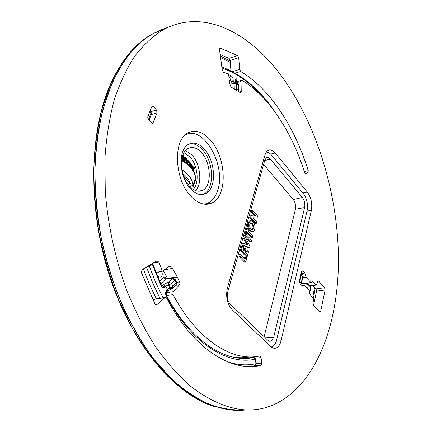 <?xml version="1.0" encoding="UTF-8"?>
<svg xmlns="http://www.w3.org/2000/svg" width="432" height="432" viewBox="0 0 432 432"><rect width="100%" height="100%" fill="white"/><g stroke="black" fill="none" stroke-linecap="round" stroke-linejoin="round"><path stroke-width="0.65" d="M166.574 278.678L165.845 278.478L165.224 276.907L163.242 277.425L165.618 278.937L166.898 278.845M168.167 27.259L159.764 30.294L151.583 34.549C135.599 44.075 122.342 60.475 111.812 83.754L102.913 109.431C98.42 128.488 95.753 149.035 94.91 171.061C95.186 193.644 97.405 216.518 101.574 239.69C106.817 262.645 113.746 284.585 122.348 305.516C131.771 325.507 142.29 343.429 153.916 359.284L172.201 379.539C184.885 390.663 197.64 399.087 210.465 404.816C223.15 409.023 235.364 410.708 247.109 409.86M161.843 271.372C162.659 274.428 162.184 276.604 160.407 277.906L158.074 277.727C159.181 276.178 159.381 274.239 158.684 271.912M305.618 286.675L306.223 283.964L303.145 284.132L303.215 283.862M303.145 284.132L302.918 285.142M171.542 288.77L169.862 287.923L170.327 287.809L168.907 284.942L171.482 283.576L172.903 286.443L176.229 282.847L174.825 279.99L171.482 283.576L169.074 282.042L168.907 284.942L168.421 285.001L168.588 282.107L169.074 282.042L172.427 278.467L173.372 278.176M170.327 287.809L172.028 288.641L172.611 288.306L172.903 286.443L170.327 287.809M169.862 287.923L167.378 289.462L165.753 286.189L164.932 287.064L162.524 285.525L163.345 284.656L165.753 286.189L168.421 285.001L169.862 287.923M166.768 291.454L167.098 291.319L167.378 289.462L166.563 290.342C165.359 291.994 165.267 293.981 166.282 296.298L166.514 295.483M166.774 291.416L167.551 290.714M170.872 288.851L171.261 288.711M227.912 361.957C237.757 365.072 247.109 365.672 255.971 363.749L255.361 359.149L253.913 357.404C226.957 363.847 191.057 341.874 166.563 295.574L166.282 292.199L166.563 290.342M229.57 356.243C237.978 358.56 246.008 358.943 253.654 357.383L242.541 358.376M166.282 296.298C191.084 343.111 227.426 365.553 255.361 359.149L255.685 359.035L254.016 357.415M250.074 366.557L254.745 365.774L256.295 363.631L255.685 359.041M161.908 285.849L162.524 285.525L161.644 285.579M161.26 284.936L160.963 285.622C162.173 287.766 163.496 288.247 164.932 287.064M175.079 279.272L174.825 279.99L172.427 278.467L165.618 278.937L160.828 283.986M234.279 89.278L234.149 83.7L233.723 83.797L234.544 82.609M234.841 82.501L234.149 83.7L236.574 83.835L235.845 82.625M235.267 82.48L235.159 81.157L235.499 81.589L235.175 81.988M235.186 82.48L233.242 81.405L234.02 82.642M234.436 82.717L234.155 82.679M233.215 80.125L233.242 81.405L230.823 81.27L230.796 79.99L233.215 80.125C233.037 77.987 232.281 76.491 230.958 75.649L229.662 77.755L228.933 77.414M228.987 77.987L229.662 77.755L230.796 79.99L229.225 80.53M236.92 81.68L235.899 81.065L237.26 79.024C235.953 78.462 235.256 79.169 235.159 81.157M235.543 80.941L235.899 81.065L235.51 81.227M235.462 80.946L235.499 81.589M234.036 89.132L236.687 89.192L238.388 90.072L238.275 84.731L236.574 83.835L236.687 89.192L236.288 90.499M168.712 282.091L168.858 282.382M251.149 357.901L250.706 356.897M204.287 149.116C199.028 143.489 193.855 141.863 188.757 144.229C177.698 149.056 178.88 177.568 190.847 189.205C196.058 194.395 201.042 195.842 205.805 193.541C216.826 188.444 215.746 161.131 204.287 149.116M204.163 204.152C210.481 203.143 214.969 198.58 217.625 190.469C226.741 165.386 202.689 123.525 184.729 135.405M148.441 119.491L151.027 112.892L149.823 111.58M149.045 120.145L151.367 114.205L151.038 112.034L150.152 111.85L150.541 112.358M256.289 223.355L250.641 217.161L251.024 215.784L255.803 216.043L252.099 211.95L252.52 210.438L258.125 216.648L257.753 218.014L253.017 217.777L256.705 221.832L256.289 223.355L255.361 223.533L249.707 217.345L250.096 215.973L251.024 215.784M250.641 217.161L249.707 217.345M254.653 215.984L251.17 212.139L251.591 210.627L252.52 210.438M252.099 211.95L251.17 212.139M257.753 218.014L253.238 218.02M230.256 304.155C227.54 300.98 226.654 297.065 227.599 292.399L264.805 160.153L266.468 157.68C267.732 157.059 269.044 157.54 270.416 159.111L302.384 197.494C304.495 200.47 305.24 203.823 304.625 207.56L273.71 337.219L271.237 341.053L269.773 341.285L268.04 340.443L230.256 304.155M263.606 164.425L293.269 199.519C295.337 202.397 296.06 205.643 295.445 209.266L264.152 336.717M271.177 346.982C273.764 346.415 275.573 344.104 276.61 340.043L307.147 210.562C308.178 204.239 306.909 198.553 303.345 193.509L271.528 155.088C269.762 152.998 267.975 152.026 266.166 152.183M252.634 223.328L250.76 222.745L249.847 224.089C249.458 226.028 249.853 227.718 251.03 229.16L252.844 229.748L253.795 228.339L253.957 226.865L252.844 223.582L251.699 223.511L250.636 222.815M252.844 229.748L252.169 229.878M252.034 229.851L252.866 228.517L253.022 227.043L252.623 225.061L251.699 223.511M253.795 228.339L252.866 228.517M250.587 230.693C248.832 228.469 248.249 225.887 248.827 222.95L250.576 220.784L251.829 220.871L253.071 221.81C254.799 224.008 255.377 226.546 254.81 229.435L253.433 231.541L250.587 230.693L249.653 230.872C247.898 228.647 247.309 226.066 247.892 223.133L249.259 221.125L250.258 220.903M248.827 222.95L247.892 223.133M252.434 231.752L249.653 230.872M247.234 234.166L246.191 233.053L247.504 228.377L248.535 229.489L248.103 231.044L252.801 236.099L252.374 237.654L247.666 232.605L247.234 234.166L246.294 234.338L245.252 233.231L246.564 228.555L247.504 228.377M246.191 233.053L245.252 233.231M252.374 237.654L251.44 237.827L247.412 233.512M244.501 235.915L244.939 234.349L245.878 234.171L251.64 240.327L251.213 241.893L250.274 242.06L244.501 235.915L245.441 235.742L245.878 234.171M251.213 241.893L245.441 235.742M249.599 247.774L242.892 244.841L243.367 243.14L248.135 245.241L244.642 238.599L245.111 236.92L250.02 246.251L249.599 247.774L248.659 247.941L241.947 245.014L242.422 243.313L243.367 243.14M242.892 244.841L241.947 245.014M246.796 244.647L243.697 238.772L244.166 237.098L245.111 236.92M244.642 238.599L243.697 238.772M247.18 256.619L241.31 250.506L242.654 245.695L243.707 246.802L242.816 250.004L243.945 251.181L244.836 247.984L245.884 249.086L244.998 252.283L246.569 253.924L247.45 250.733L248.492 251.824L247.18 256.619L246.235 256.781L240.359 250.668L241.709 245.867L242.654 245.695M241.31 250.506L240.359 250.668M243.248 250.452L243.891 248.152L244.836 247.984M245.873 253.195L246.505 250.895L247.45 250.733M245.662 262.143L239.76 256.041L240.214 254.421L245.057 259.438L245.754 256.905L246.802 257.996L245.662 262.143L244.717 262.3L238.81 256.203L239.263 254.588L240.214 254.421M239.76 256.041L238.81 256.203M244.35 258.709L244.804 257.067L245.754 256.905M201.382 152.512C196.906 147.766 192.51 146.394 188.19 148.408C178.762 152.534 179.75 176.683 189.907 186.597C194.351 191.03 198.612 192.267 202.689 190.307C212.09 185.981 211.178 162.697 201.382 152.512M202.505 194.567C214.731 191.133 214.439 162.189 202.354 149.623C198.277 145.184 194.081 143.23 189.772 143.764M188.514 164.635L189.275 162.421L188.897 162.011L189.07 161.509L190.204 162.74L189.464 163.388M190.031 163.242L189.653 162.832L188.908 165.002M187.844 164.047L188.303 162.648M189.275 162.421L188.325 162.664M188.897 162.011L188.487 162.119M187.834 164.02L187.45 163.609L188.417 160.807L188.795 161.217L187.817 164.02M186.743 163.139L187.353 161.384M188.417 160.807L187.699 160.99M187.731 160.061L188.136 160.499L186.397 162.47L186.03 162.07L186.23 158.436L186.64 158.879L186.494 161.46L187.731 160.061L186.543 160.569M186.003 162.081L185.738 162.378M186.397 162.47L186.003 162.572M185.096 161.914L185.166 160.693M185.177 160.461L185.215 159.835M186.03 162.07L185.506 162.205M186.23 158.436L185.922 158.517M185.852 158.717L185.085 157.891L184.901 158.431L185.663 159.257L185.49 159.759L184.723 158.933L184.459 159.689L185.225 160.515L185.053 161.017L183.902 159.781L184.88 156.978L186.025 158.22L185.301 158.863M185.15 159.392L184.594 159.835M185.49 159.759L184.712 159.964M183.902 159.781L182.947 160.029L183.114 159.543M183.449 158.598L183.929 157.226L184.88 156.978M184.032 161.195L182.947 160.029M185.053 161.017L184.129 161.26M182.585 158.36L183.568 155.552L183.951 155.968L183.146 158.269L183.746 158.922L183.573 159.424L182.585 158.36L182.007 158.512M183.573 159.424L182.617 159.673L181.926 158.933M182.034 169.76C189.216 174.798 192.872 180.085 193.012 185.609C192.04 185.782 191.079 184.912 190.123 182.995C188.973 179.75 186.57 176.645 182.925 173.675M181.786 159.835C190.561 165.024 195.14 170.996 195.523 177.757L195.458 178.292C195.215 171.844 190.625 165.953 181.694 160.607M195.361 175.792L195.799 179.026L195.458 178.292L193.012 185.609L193.358 186.338C192.11 187.693 190.636 187.412 188.935 185.501M188.249 184.642L190.123 182.995L183.762 176.256M190.755 166.568L190.307 164.716M191.722 166.293L191.333 164.554L190.291 164.754L190.679 166.498L191.722 166.293L190.766 166.536M191.333 164.554L190.382 164.792M189.956 166.045L190.139 163.917L190.717 163.636L191.511 164.057L192.094 166.709L191.187 167.411M190.588 164.333L190.841 164.678M191.252 166.412L191.192 166.768M189.913 164.338L189.059 164.554M192.013 168.453L192.947 165.71L193.612 168.939L194.233 167.098L194.605 167.503L193.66 170.3L192.996 167.076L192.353 168.917M191.408 167.675L191.506 167.384M192.947 165.71L192.208 165.893M192.564 168.345L192.661 169.177L193.088 167.902M193.45 167.519L193.52 168.145M193.217 169.036L192.958 169.814M189.2 164.144L190.107 163.96M182.671 155.871L182.995 156.222L182.212 158.458M163.264 270.567L167.665 278.608L177.271 277.047L179.647 281.896L179.96 283.468L179.491 284.769L173.189 291.643L173.059 294.64C197.321 340.222 232.583 362.119 259.751 355.963L261.041 357.631L261.792 363.242L260.993 365.391C231.644 372.616 192.931 348.732 166.73 298.312L166.277 297.713L165.094 297.491L156.746 304.76L155.309 304.695L141.442 272.727L141.966 269.698L157.027 260.847L158.89 262.116L153.117 263.142M164.884 297.637L156.211 298.912M280.735 75.092C316.186 122.92 337.322 191.516 338.429 256.111C339.179 320.285 318.649 380.921 277.733 402.775C251.969 416.248 223.02 410.827 190.868 386.51C178.605 375.716 166.865 362.518 155.66 346.918C144.936 330.064 135.373 311.434 126.97 291.028C115.382 259.492 107.924 225.331 105.273 191.576L104.884 158.738C106.321 137.646 109.426 118.087 114.199 100.073C119.826 83.176 126.716 68.477 134.86 55.971C143.575 44.82 153.036 36.072 163.242 29.722C202.9 8.105 248.627 31.925 280.735 75.092M246.634 409.855C225.823 412.555 203.953 405.005 181.03 387.196C138.159 353.97 100.91 275.297 95.807 197.802C89.44 117.283 116.948 52.024 154.256 33.086L167.729 27.459M148.478 119.534L147.766 118.13L147.825 116.656L151.686 106.844L152.464 106.18L153.511 106.709L156.46 109.955L157.102 112.795L152.831 123.19L151.475 122.774L148.478 119.534M186.565 133.834L187.99 134.023M191.381 196.76C174.334 180.349 172.568 139.547 188.19 132.808C195.48 129.438 202.851 131.814 210.287 139.936C226.336 157.091 227.885 195.469 212.339 202.77C205.718 206.005 198.731 204.001 191.381 196.76M237.568 55.485L238.729 57.613L230.175 60.437L229.009 58.325L237.568 55.485L219.899 48.028L219.488 49.459L222.286 70.367L223.587 72.392L228.609 73.91L229.457 83.047L230.996 87.005L240.224 92.626L240.959 92.529L241.234 91.508L241.013 81.394L241.445 80.271L242.06 80.33C252.634 86.848 262.429 95.839 271.436 107.309C285.682 125.728 296.762 147.56 304.679 172.805L305.861 173.929L308.016 172.66L308.259 170.672C299.927 143.986 288.236 120.83 273.197 101.218C263.266 88.457 252.418 78.532 240.656 71.437L235.273 73.148M238.729 57.613L239.614 69.379L240.656 71.437M303.113 271.107L304.862 273.035L306.002 277.182L310.916 282.571L311.353 282.706L312.152 281.545L313.124 281.853L315.835 284.839L316.526 285.055L317.542 281.632L317.968 280.919L318.654 281.135L324.599 287.739L325.107 290.023L320.679 311.288L320.231 312.05L319.561 311.855L313.465 305.332L312.941 302.989L313.54 300.208L313.016 297.869L310.273 294.905L309.166 290.525L304.214 285.152L303.766 285.017L303.005 285.995L302 285.687L300.224 283.77L299.489 280.481L301.482 271.777L302.098 270.788L303.113 271.107L301.633 271.334M312.984 285.547L316.051 288.911L324.599 287.739M325.107 290.023L316.559 291.173L316.051 288.911M316.559 291.173L313.513 305.381M227.335 288.295L265.037 154.786L266.285 151.999L268.088 150.309C270.373 149.245 272.738 150.142 275.189 152.998L307.325 192.089C311.116 197.478 312.466 203.553 311.386 210.303L281.054 340.772C280.201 344.277 278.737 346.604 276.664 347.749C274.606 348.737 272.527 348.268 270.421 346.329L232.189 309.776C227.227 303.988 225.607 296.827 227.335 288.295M155.898 272.381L162.292 271.296L168.723 266.479C170.165 265.874 171.45 266.517 172.584 268.402L177.158 276.842L167.557 278.408M162.292 271.296L158.89 262.116M233.188 357.14C238.993 358.009 244.588 357.928 249.977 356.897M251.602 357.831L250.938 356.891M155.153 299.063L153.355 300.618M301.547 283.03L302.702 283.932L311.17 282.733M230.175 60.437L230.931 70.821M220.174 54.567L229.009 58.325M220.369 56.03L230.218 61.069M304.155 284.078L304.204 283.721M304.02 283.748L303.971 284.089M159.851 30.256L150.476 35.019C134.487 44.545 121.219 60.939 110.678 84.197L102.001 108.988C97.567 127.337 94.835 147.112 93.803 168.313C93.82 190.053 95.666 212.144 99.344 234.587C104.042 256.889 110.36 278.348 118.287 298.96L131.987 327.677C142.258 345.249 153.328 360.634 165.197 373.831C177.336 385.636 189.643 394.924 202.127 401.695C214.531 407.025 226.584 409.925 238.291 410.4M309.469 292.453L310.64 287.102L308.416 284.677L306.223 283.964L306.504 283.392M309.577 293.441L310.824 287.761L310.495 286.227L308.275 283.802L308.416 284.677L307.519 288.738M307.422 283.262L308.151 283.673M310.862 287.593L310.392 286.114M176.483 282.128L175.937 284.704L172.994 287.89M143.359 268.877L149.44 284.278L156.357 298.777M153.797 300.235L149.44 291.46M142.852 276.021L141.188 271.598M159.921 298.253L152.744 283.138L146.475 267.046M152.091 263.747L152.296 264.211L149.256 266.004L146.502 267.03M149.045 265.534L155.66 282.415L163.015 297.799M152.707 263.768L152.296 264.211L160.963 285.622M168.588 282.107L163.345 284.656M159.592 281.243L163.242 277.425M167.054 278.743L165.224 276.907M238.324 91.643L238.729 90.499L238.388 90.072L237.94 91.449M238.729 90.445L238.615 85.158L237.562 83.533M230.823 81.27C231.028 83.144 231.995 83.986 233.723 83.797M228.674 74.606L230.958 75.649M269.422 104.803C255.215 86.362 239.398 74.104 221.972 68.029M315.22 287.998L313.411 298.566M312.768 297.599L314.534 287.248M230.321 62.451L220.558 57.451M301.109 273.418L301.585 273.785L299.743 281.831L301.131 283.333L302.962 275.292L301.585 273.785L301.266 272.727M301.325 272.781L302.821 274.417L303.151 275.983L301.363 283.835M302.719 274.298L303.188 275.81M301.007 284.618L301.131 283.333L300.65 284.229M299.414 281.556L299.743 281.831L299.533 282.355M265.464 337.981L273.71 337.219M295.445 209.266L304.625 207.56M293.269 199.519L302.384 197.494M264.686 160.585L270.416 159.111M193.196 189.362C199.692 183.114 197.813 165.013 189.891 156.832L184 152.771M185.528 150.568L191.867 155.007C200.491 163.955 202.592 183.643 195.577 190.582M195.799 179.026L193.358 186.338M179.491 284.769L175.268 285.428M155.639 304.916L156.746 304.76M308.259 170.672L304.29 171.574M241.234 91.508L239.231 92.113M241.013 81.394L236.293 82.858M234.16 83.522L233.728 83.651M308.016 172.66L304.916 173.356M232.54 71.642L239.614 69.379M301.957 273.472L304.862 273.035M301.876 285.552L303.534 285.32M309.971 285.66L315.835 284.839M311.71 282.053L313.124 281.853M318.654 281.135L317.655 281.275M319.199 311.467L320.679 311.288M275.189 152.998L270.637 154.121M307.325 192.089L302.935 193.012M311.386 210.303L307.006 211.162M281.054 340.772L276.275 341.248M151.492 107.336L153.511 106.709M150.46 111.802L156.46 109.955M151.783 123.05L153.306 122.596M151.216 114.588L157.102 112.795M172.584 268.402L164.241 269.822M179.647 281.896L176.591 282.382M173.189 291.643L166.18 292.702M173.059 294.64L166.579 295.601M261.041 357.631L255.312 358.139M261.792 363.242L256.1 363.722M260.993 365.391L253.627 366.001M220.444 48.028L219.634 48.308M303.08 276.28L305.651 275.902M302.767 277.657L306.002 277.182M302.26 283.802L310.916 282.571M213.403 406.334C174.544 393.811 132.473 345.238 110.079 277.641C87.701 210.098 88.949 132.538 110.414 84.418C120.987 61.085 134.341 44.62 150.476 35.019L151.583 34.549M160.407 277.906L159.089 278.122M176.294 284.337L176.521 282.204L175.117 279.353L172.795 278.219M171.504 288.77L167.098 291.319M161.849 285.8L162.324 285.93L161.298 285.007L152.566 263.466M238.61 85.109L237.751 83.63L236.05 82.733L234.657 82.544M276.464 114.059C260.793 90.412 242.584 74.731 221.837 67.014M205.805 193.541L203.845 193.984M151.421 114.07L151.038 112.034M269.384 341.199L271.237 341.053M249.259 221.125L250.187 220.941M198.677 191.23L202.689 190.307M165.094 297.491L155.363 298.922M155.887 305.003L156.524 304.911M241.445 80.271L235.181 82.22M303.005 285.995L302.589 286.054M301.655 285.314L303.766 285.017M316.235 285.093L310.225 285.935M319.923 312.088L320.231 312.05M276.664 347.749L273.272 348.068M212.339 202.77L205.427 204.282M152.518 123.282L152.831 123.19M154.256 33.086L163.242 29.722M261.149 365.337L254.005 365.926"/></g></svg>
